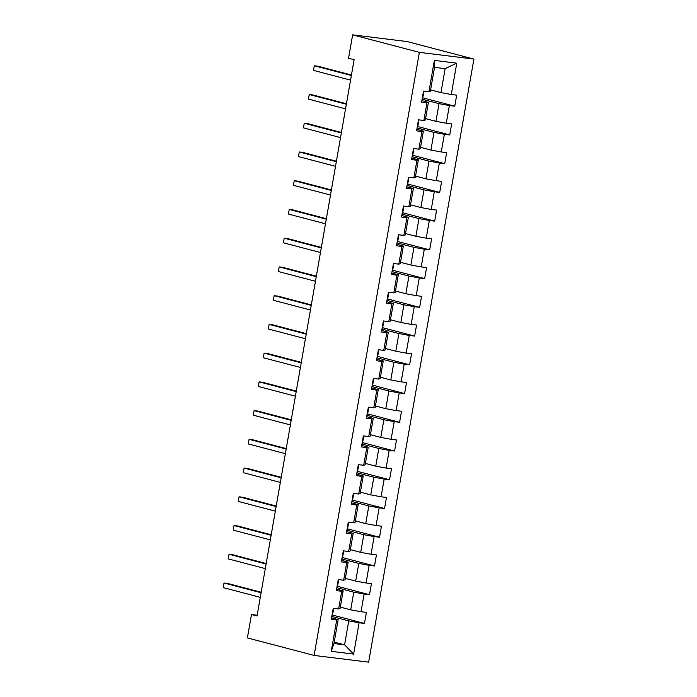 <?xml version="1.0" encoding="UTF-8"?>
<svg xmlns="http://www.w3.org/2000/svg" width="697" height="697" viewBox="0 0 697 697"><rect width="100%" height="100%" fill="white"/><g stroke="black" fill="none" stroke-linecap="round" stroke-linejoin="round"><path stroke-width="1.05" d="M419.367 52.362L352.647 34.85L407.161 41.567L473.89 59.079L368.635 662.15L314.12 655.433L419.367 52.362L473.89 59.079M430.598 89.878L440.957 92.596L445.139 68.654L434.527 67.348L430.345 91.29L428.908 91.734L423.523 91.072L421.598 102.119L426.973 102.781L423.889 120.468L418.514 119.806L416.579 130.853L421.955 131.515L418.871 149.202L413.495 148.539L411.57 159.587L416.945 160.249L413.861 177.935L408.477 177.273L406.551 188.329L411.927 188.992L408.843 206.669L403.467 206.007L401.533 217.063L406.917 217.725L403.824 235.403L398.449 234.741L396.523 245.797L401.899 246.459L398.815 264.146L393.439 263.475L391.505 274.531L396.881 275.193L393.796 292.879L388.421 292.217L386.486 303.265L391.871 303.927L388.787 321.613L383.402 320.951L381.477 331.999L386.852 332.661L383.768 350.347L378.393 349.685L376.458 360.732L381.843 361.403L378.75 379.081L373.374 378.419L371.449 389.475L376.824 390.137L373.74 407.815L368.356 407.153L366.43 418.209L371.806 418.871L368.722 436.557L363.346 435.886L361.412 446.943L366.796 447.605L363.703 465.291L358.328 464.629L356.402 475.676L361.778 476.339L358.694 494.025L353.318 493.363L351.384 504.41L356.759 505.072L353.675 522.759L348.3 522.097L346.374 533.144L351.75 533.815L348.666 551.493L343.281 550.83L341.356 561.887L346.731 562.549L343.647 580.226L338.272 579.564L336.337 590.62L341.722 591.283L338.629 608.96L333.253 608.298L331.328 619.354L336.703 620.016L331.241 651.329L353.632 654.091L344.579 644.83L348.753 620.888L331.833 616.444M428.908 91.734L434.37 60.412L456.762 63.174L451.299 94.496L456.674 95.158L454.749 106.205L422.791 97.824M353.632 654.091L359.103 622.778L364.479 623.44L366.404 612.384L361.029 611.722L364.113 594.044L369.488 594.707L371.423 583.65L366.047 582.988L369.131 565.311L374.507 565.973L376.432 554.917L371.057 554.254L374.141 536.568L379.525 537.239L381.451 526.183L376.075 525.521L379.159 507.834L384.535 508.496L386.469 497.449L381.085 496.787L384.178 479.1L389.553 479.763L391.479 468.715L386.103 468.053L389.187 450.367L394.572 451.029L396.497 439.981L391.122 439.31L394.206 421.633L399.581 422.295L401.516 411.239L396.131 410.577L399.215 392.899L404.6 393.561L406.525 382.505L401.15 381.843L404.234 364.156L409.609 364.827L411.544 353.771L406.168 353.109L409.252 335.423L414.628 336.085L416.553 325.037L411.178 324.375L414.262 306.689L419.646 307.351L421.572 296.303L416.196 295.641L419.28 277.955L424.656 278.617L426.59 267.57L421.206 266.907L424.299 249.221L429.674 249.883L431.6 238.827L426.224 238.165L429.308 220.487L434.684 221.149L436.618 210.093L431.243 209.431L434.327 191.753L439.702 192.416L441.637 181.359L436.252 180.697L439.337 163.011L444.721 163.673L446.646 152.626L441.271 151.963L444.355 134.277L449.731 134.939L451.665 123.892L446.28 123.23L449.373 105.543L454.749 106.205M257.167 615.233L251.478 614.527L257.036 615.982L354.12 59.707L348.561 58.243L352.647 34.85M423.889 120.468L425.336 120.023L428.42 102.346L421.859 100.621M422.103 99.209L439.032 103.653L435.939 121.33L425.579 118.612M428.42 102.346L426.973 102.781M449.373 105.543L439.032 103.653M446.28 123.23L435.939 121.33M418.871 149.202L420.317 148.757L423.401 131.08L416.841 129.354M417.094 127.943L434.013 132.386L430.929 150.073L420.561 147.346M423.401 131.08L421.955 131.515M444.355 134.277L434.013 132.386M441.271 151.963L430.929 150.073M413.861 177.935L415.307 177.5L418.392 159.813L411.831 158.088M412.075 156.677L428.995 161.12L425.911 178.807L415.551 176.088M418.392 159.813L416.945 160.249M439.337 163.011L428.995 161.12M436.252 180.697L425.911 178.807M408.843 206.669L410.289 206.234L413.373 188.547L406.813 186.822M407.057 185.411L423.985 189.854L420.901 207.54L410.533 204.822M413.373 188.547L411.927 188.992M434.327 191.753L423.985 189.854M431.243 209.431L420.901 207.54M403.824 235.403L405.271 234.967L408.364 217.281L401.794 215.565M402.047 214.153L418.967 218.588L415.882 236.274L405.523 233.556M408.364 217.281L406.917 217.725M429.308 220.487L418.967 218.588M426.224 238.165L415.882 236.274M398.815 264.146L400.261 263.701L403.345 246.015L396.785 244.298M397.029 242.887L413.957 247.322L410.864 265.008L400.505 262.29M403.345 246.015L401.899 246.459M424.299 249.221L413.957 247.322M421.206 266.907L410.864 265.008M393.796 292.879L395.243 292.435L398.327 274.757L391.766 273.032M392.01 271.621L408.939 276.064L405.854 293.742L395.487 291.024M398.327 274.757L396.881 275.193M419.28 277.955L408.939 276.064M416.196 295.641L405.854 293.742M388.787 321.613L390.224 321.169L393.317 303.491L386.757 301.766M387.001 300.355L403.92 304.798L400.836 322.476L390.477 319.757M393.317 303.491L391.871 303.927M414.262 306.689L403.92 304.798M411.178 324.375L400.836 322.476M383.768 350.347L385.214 349.903L388.299 332.225L381.738 330.5M381.982 329.089L398.911 333.532L395.818 351.218L385.458 348.5M388.299 332.225L386.852 332.661M409.252 335.423L398.911 333.532M406.168 353.109L395.818 351.218M378.75 379.081L380.196 378.645L383.28 360.959L376.72 359.234M376.972 357.822L393.892 362.266L390.808 379.952L380.44 377.234M383.28 360.959L381.843 361.403M404.234 364.156L393.892 362.266M401.15 381.843L390.808 379.952M373.74 407.815L375.186 407.379L378.271 389.693L371.71 387.976M371.954 386.565L388.874 391L385.789 408.686L375.43 405.968M378.271 389.693L376.824 390.137M399.215 392.899L388.874 391M396.131 410.577L385.789 408.686M368.722 436.557L370.168 436.113L373.252 418.427L366.692 416.71M366.936 415.299L383.864 419.733L380.78 437.42L370.412 434.701M373.252 418.427L371.806 418.871M394.206 421.633L383.864 419.733M391.122 439.31L380.78 437.42M363.703 465.291L365.15 464.847L368.243 447.16L361.673 445.444M361.926 444.033L378.846 448.476L375.761 466.154L365.402 463.435M368.243 447.16L366.796 447.605M389.187 450.367L378.846 448.476M386.103 468.053L375.761 466.154M358.694 494.025L360.14 493.581L363.224 475.903L356.664 474.178M356.908 472.766L373.836 477.21L370.743 494.887L360.384 492.169M363.224 475.903L361.778 476.339M384.178 479.1L373.836 477.21M381.085 496.787L370.743 494.887M353.675 522.759L355.122 522.314L358.206 504.637L351.645 502.912M351.889 501.5L368.818 505.944L365.733 523.63L355.365 520.903M358.206 504.637L356.759 505.072M379.159 507.834L368.818 505.944M376.075 525.521L365.733 523.63M348.666 551.493L350.103 551.057L353.196 533.371L346.636 531.645M346.879 530.234L363.799 534.677L360.715 552.364L350.356 549.645M353.196 533.371L351.75 533.815M374.141 536.568L363.799 534.677M371.057 554.254L360.715 552.364M343.647 580.226L345.093 579.791L348.178 562.104L341.617 560.379M341.861 558.977L358.789 563.411L355.697 581.098L345.337 578.379M348.178 562.104L346.731 562.549M369.131 565.311L358.789 563.411M366.047 582.988L355.697 581.098M338.629 608.96L340.075 608.525L343.159 590.838L336.599 589.122M336.851 587.71L353.771 592.145L350.687 609.831L340.319 607.113M343.159 590.838L341.722 591.283M364.113 594.044L353.771 592.145M361.029 611.722L350.687 609.831M331.241 651.329L333.968 643.523L338.15 619.572L331.589 617.856M334.212 642.111L344.579 644.83L333.968 643.523M338.15 619.572L336.703 620.016M359.103 622.778L348.753 620.888M251.478 614.527L247.391 637.921L314.12 655.433M456.762 63.174L445.139 68.654M434.527 67.348L434.37 60.412M451.299 94.496L440.957 92.596M364.479 623.44L332.521 615.059M333.689 608.359L332.434 615.547L331.999 615.495M338.707 579.616L337.453 586.813L337.017 586.752M369.488 594.707L337.54 586.316M343.717 550.883L342.462 558.079L342.027 558.018M374.507 565.973L342.549 557.583M348.735 522.149L347.481 529.337L347.045 529.284M379.525 537.239L347.568 528.849M353.754 493.415L352.499 500.603L352.063 500.551M384.535 508.496L352.577 500.115M358.763 464.681L357.509 471.869L357.073 471.817M389.553 479.763L357.596 471.381M363.782 435.947L362.527 443.135L362.091 443.083M394.572 451.029L362.614 442.647M368.791 407.205L367.537 414.401L367.101 414.349M399.581 422.295L367.624 413.905M373.81 378.471L372.555 385.668L372.12 385.607M404.6 393.561L372.642 385.171M378.828 349.737L377.574 356.925L377.138 356.873M409.609 364.827L377.661 356.437M383.838 321.003L382.583 328.191L382.148 328.139M414.628 336.085L382.67 327.703M388.856 292.27L387.602 299.457L387.166 299.405M419.646 307.351L387.689 298.969M393.875 263.536L392.62 270.724L392.176 270.671M424.656 278.617L392.699 270.236M398.884 234.802L397.63 241.99L397.194 241.937M429.674 249.883L397.717 241.502M403.903 206.059L402.648 213.256L402.213 213.195M434.684 221.149L402.735 212.759M408.912 177.326L407.658 184.513L407.222 184.461M439.702 192.416L407.745 184.025M413.931 148.592L412.676 155.78L412.241 155.727M444.721 163.673L412.763 155.292M418.949 119.858L417.695 127.046L417.259 126.993M449.731 134.939L417.773 126.558M423.959 91.124L422.704 98.312L422.269 98.26M261.175 592.25L227.701 583.467L224.016 583.006L261.087 592.738M223.214 587.615L224.016 583.006L223.214 587.615L260.286 597.346M266.193 563.516L232.72 554.725L229.034 554.272L266.106 564.004M228.233 558.881L229.034 554.272L228.233 558.881L265.304 568.604M271.211 534.773L237.729 525.991L234.044 525.538L271.124 535.27M233.242 530.147L234.044 525.538L233.242 530.147L270.314 539.87M276.221 506.039L242.748 497.257L239.062 496.804L276.134 506.536M238.261 501.413L239.062 496.804L238.261 501.413L275.332 511.136M281.24 477.306L247.757 468.523L244.081 468.07L281.152 477.793M243.27 472.671L244.081 468.07L243.27 472.671L280.351 482.402M286.249 448.572L252.776 439.79L249.09 439.337L286.171 449.06M248.289 443.937L249.09 439.337L248.289 443.937L285.361 453.669M291.268 419.838L257.794 411.056L254.109 410.603L291.18 420.326M253.307 415.203L254.109 410.603L253.307 415.203L290.379 424.935M296.286 391.104L262.804 382.313L259.127 381.86L296.199 391.592M258.317 386.469L259.127 381.86L258.317 386.469L295.397 396.192M301.296 362.37L267.822 353.579L264.137 353.126L301.209 362.858M263.335 357.735L264.137 353.126L263.335 357.735L300.407 367.458M306.314 333.628L272.841 324.846L269.155 324.393L306.227 334.124M268.345 329.001L269.155 324.393L268.345 329.001L305.425 338.725M311.324 304.894L277.85 296.112L274.165 295.659L311.245 305.382M273.363 300.259L274.165 295.659L273.363 300.259L310.435 309.991M316.342 276.16L282.869 267.378L279.183 266.925L316.255 276.648M278.382 271.525L279.183 266.925L278.382 271.525L315.453 281.257M321.361 247.426L287.878 238.644L284.202 238.191L321.273 247.914M283.391 242.791L284.202 238.191L283.391 242.791L320.472 252.523M326.37 218.692L292.897 209.91L289.211 209.448L326.292 219.18M288.41 214.057L289.211 209.448L288.41 214.057L325.482 223.789M331.389 189.959L297.915 181.168L294.23 180.715L331.302 190.447M293.428 185.324L294.23 180.715L293.428 185.324L330.5 195.047M336.407 161.216L302.925 152.434L299.24 151.981L336.32 161.713M298.438 156.59L299.24 151.981L298.438 156.59L335.518 166.313M341.417 132.482L307.943 123.7L304.258 123.247L341.33 132.979M303.456 127.856L304.258 123.247L303.456 127.856L340.528 137.579M346.435 103.748L312.962 94.966L309.276 94.513L346.348 104.236M308.466 99.113L309.276 94.513L308.466 99.113L345.546 108.845M351.445 75.015L317.971 66.232L314.286 65.779L351.366 75.503M313.484 70.38L314.286 65.779L313.484 70.38L350.556 80.111"/></g></svg>
